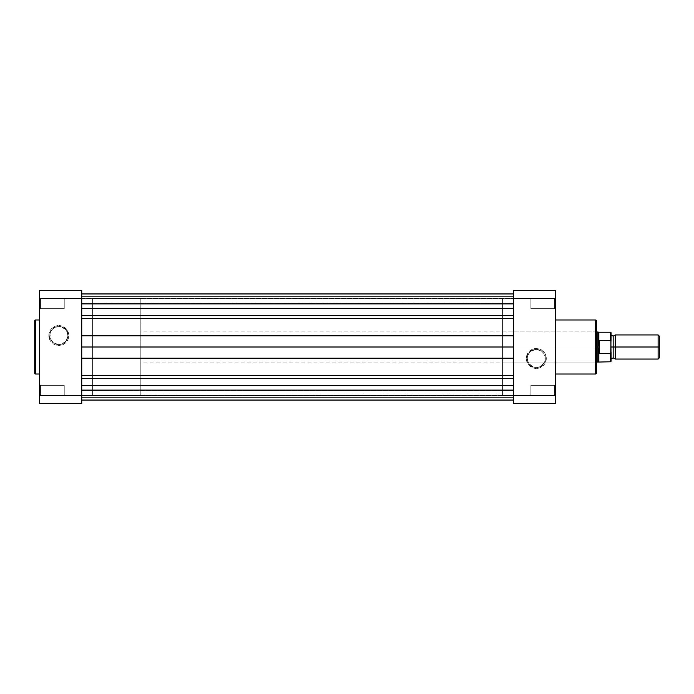 <?xml version="1.0" encoding="UTF-8"?>
<svg xmlns="http://www.w3.org/2000/svg" width="694" height="694" viewBox="0 0 694 694"><rect width="100%" height="100%" fill="white"/><g stroke="black" fill="none" stroke-linecap="round" stroke-linejoin="round"><path stroke-width="0.52" stroke-dasharray="3.47 2.6" d="M40.486 385.344L40.486 395.476L39.523 396.439L39.523 384.381L40.486 385.344L40.486 395.476L39.523 396.439L39.523 384.381L40.486 385.344L64.238 385.344L64.238 395.476L40.486 395.476L40.486 385.344L64.238 385.344L64.238 395.476L40.486 395.476L40.486 385.344L40.486 395.476L64.238 395.476L64.238 385.344L40.486 385.344L40.486 395.476L64.238 395.476L64.238 385.344L64.238 395.476L64.238 385.344L40.486 385.344L39.523 384.381L39.523 396.439L39.523 384.493L39.523 396.439L40.486 395.476L40.486 385.344L39.523 384.381L39.523 396.439L40.486 395.476L40.486 385.344M40.486 298.524L40.486 308.657L39.523 309.619L39.523 297.561L40.486 298.524L40.486 308.657L39.523 309.619L39.523 297.561L40.486 298.524L64.238 298.524L64.238 308.657L40.486 308.657L40.486 298.524L64.238 298.524L64.238 308.657L40.486 308.657L40.486 298.524L40.486 308.657L64.238 308.657L64.238 298.524L40.486 298.524L40.486 308.657L64.238 308.657L64.238 298.524L64.238 308.657L64.238 298.524L40.486 298.524L39.523 297.561L39.523 309.619L39.523 297.683L39.523 309.619L40.486 308.657L40.486 298.524L39.523 297.561L39.523 309.619L40.486 308.657L40.486 298.524M58.816 344.562A9.013 9.013 0 0 1 49.803 335.549A9.013 9.013 0 0 1 58.816 326.536L58.816 325.564A9.976 9.976 0 0 0 48.84 335.549A9.976 9.976 0 0 0 58.816 345.525L58.816 344.562A9.013 9.013 0 0 1 49.803 335.549A9.013 9.013 0 0 1 58.816 326.536A9.013 9.013 0 0 0 49.803 335.549A9.013 9.013 0 0 0 58.816 344.562A9.013 9.013 0 0 0 67.83 335.549A9.013 9.013 0 0 0 58.816 326.536A9.013 9.013 0 0 1 67.83 335.549A9.013 9.013 0 0 1 58.816 344.562L53.811 343.036L50.489 338.993L49.977 333.788L52.44 329.173L55.364 327.221L60.578 326.709L65.193 329.173L67.145 332.096L67.83 335.549L66.312 340.554L62.269 343.868L58.816 344.562L58.816 345.525L62.634 344.762L65.869 342.602L68.038 339.366L68.793 335.549L67.11 330.006L62.634 326.327L56.873 325.755L51.764 328.488L49.031 333.597L49.595 339.366L53.273 343.842L58.816 345.525A9.976 9.976 0 0 0 68.793 335.549A9.976 9.976 0 0 0 58.816 325.564L58.816 326.536A9.013 9.013 0 0 1 67.83 335.549A9.013 9.013 0 0 1 58.816 344.562M39.523 374.014L39.523 319.986L39.523 374.014M81.727 395.233L92.58 395.233L92.58 298.767L81.727 298.767L81.727 395.233L81.727 298.767L81.727 395.233L81.727 298.767L92.58 298.767L92.58 395.233L92.58 298.767L92.58 395.233L81.727 395.233L513.395 395.233L513.395 298.767L81.727 298.767L81.727 395.233L81.727 298.767L513.395 298.767L513.395 395.233L81.727 395.233L513.395 395.649L513.395 385.161L81.727 385.161L81.727 395.649L513.395 395.649L513.395 385.161L81.727 385.161L81.727 395.649L81.727 385.161L513.395 385.161L513.395 395.649L81.727 395.649L81.727 385.161L513.395 385.161L513.395 395.649L81.727 395.649L81.727 394.114L81.727 395.25M81.727 290.326L81.727 403.674L39.523 403.674L39.523 290.326L81.727 290.326L39.523 290.326L39.523 298.429L81.727 298.429L81.727 395.571L39.523 395.571L39.523 298.429L81.727 298.429L81.727 290.326M35.541 374.014L35.541 319.986L35.541 374.014M64.238 395.476L64.238 385.344L64.238 395.476M64.238 308.657L64.238 298.524L64.238 308.657M81.727 395.571L81.727 403.674L39.523 403.674L39.523 395.571L81.727 395.571M81.727 298.351L81.727 308.839L513.395 308.839L513.395 298.351L81.727 298.351L81.727 308.839L513.395 308.839L513.395 298.351L81.727 298.351L513.395 298.351L513.395 308.839L81.727 308.839L81.727 298.351L513.395 298.351L513.395 308.839L81.727 308.839L81.727 298.351L81.727 316.403L81.727 315.38L513.395 315.38L513.395 318.407L513.395 293.944L513.395 296.416L81.727 296.416L81.727 347L513.395 347L513.395 358.225L81.727 358.225L81.727 347L513.395 347L513.395 375.593L81.727 375.593L81.727 358.225L513.395 358.225L513.395 375.593L81.727 375.593L81.727 378.62L513.395 378.62L513.395 375.593L513.395 385.647L81.727 385.647L81.727 400.056L513.395 400.056L513.395 385.647L513.395 400.056L513.395 397.584L81.727 397.584L81.727 400.056L81.727 378.62L513.395 378.62L513.395 400.056L81.727 400.056L81.727 390.557L513.395 390.557L513.395 397.584L81.727 397.584L81.727 389.855L513.395 390.254L81.727 390.557L513.395 390.557L513.395 389.855L513.395 397.619L81.727 397.619L81.727 390.254L513.395 390.254L81.727 390.254L81.727 400.108L81.727 397.619L81.727 400.108L81.727 397.619L513.395 397.619L81.727 397.619L81.727 396.387L81.727 397.619L513.395 397.619L513.395 390.254L81.727 389.855L81.727 390.557L513.395 390.557L513.395 397.584L81.727 397.584L513.395 397.584L513.395 400.056L513.395 389.863L513.395 400.108L513.395 378.62L513.395 385.647L81.727 385.647L81.727 293.944L81.727 303.443L513.395 303.443L513.395 304.146L81.727 304.146L81.727 303.443L513.395 303.443L513.395 296.416L81.727 296.416L81.727 304.146L513.395 304.146L81.727 304.146L513.395 304.146L513.395 303.443L81.727 303.443L513.395 303.443L513.395 296.416L81.727 296.416L513.395 296.416L513.395 293.944L513.395 308.353L81.727 308.353L81.727 394.999L81.727 293.944L81.727 303.738L513.395 303.746L513.395 296.381L81.727 296.381L81.727 303.746L81.727 293.892L81.727 296.381L81.727 293.892L81.727 296.381L513.395 296.381L81.727 296.381L81.727 297.613L81.727 296.381L513.395 296.381L513.395 303.746L81.727 304.146L513.395 304.146L81.727 304.146L81.727 293.944L81.727 308.839L81.727 298.351M513.395 400.108L513.395 397.619L513.395 400.108M513.395 375.593L513.395 318.407L513.395 335.775L81.727 335.775L81.727 318.407L513.395 318.407L513.395 308.353L81.727 308.353L81.727 307.078L81.727 315.38L513.395 315.38L513.395 293.892L513.395 322.484L513.395 318.407L81.727 318.407L81.727 335.775L513.395 335.775L513.395 322.484L513.395 375.593M513.395 293.892L513.395 296.381L513.395 293.892M81.727 385.161L81.727 394.773L81.727 385.161M513.395 395.233L513.395 298.351L513.395 299.886L513.395 298.75L502.551 298.767L502.551 395.233L513.395 395.233L502.551 395.233L502.551 298.767L502.551 395.233L502.551 298.767L513.395 298.767L513.395 395.233M513.395 308.839L513.395 299.227L513.395 308.839M554.636 308.657L554.636 298.524L555.599 297.561L555.599 309.619L554.636 308.657L554.636 298.524L555.599 297.561L555.599 309.619L554.636 308.657L530.884 308.657L530.884 298.524L554.636 298.524L554.636 308.657L530.884 308.657L530.884 298.524L554.636 298.524L554.636 308.657L554.636 298.524L530.884 298.524L530.884 308.657L554.636 308.657L554.636 298.524L530.884 298.524L530.884 308.657L530.884 298.524L530.884 308.657L554.636 308.657L555.599 309.619L555.599 297.561L555.599 309.507L555.599 297.561L554.636 298.524L554.636 308.657L555.599 309.619L555.599 297.561L554.636 298.524L554.636 308.657M536.306 349.438A9.013 9.013 0 0 1 545.319 358.451A9.013 9.013 0 0 1 536.306 367.464L536.306 368.436A9.976 9.976 0 0 0 546.291 358.451A9.976 9.976 0 0 0 536.306 348.475L536.306 349.438A9.013 9.013 0 0 1 545.319 358.451A9.013 9.013 0 0 1 536.306 367.464A9.013 9.013 0 0 0 545.319 358.451A9.013 9.013 0 0 0 536.306 349.438A9.013 9.013 0 0 0 527.293 358.451A9.013 9.013 0 0 0 536.306 367.464A9.013 9.013 0 0 1 527.293 358.451A9.013 9.013 0 0 1 536.306 349.438L541.32 350.964L543.801 353.446L545.319 358.451L544.634 361.904L541.32 365.946L538.067 367.291L532.862 366.779L528.819 363.465L527.466 360.212L527.978 355.007L531.3 350.964L536.306 349.438L536.306 348.475L534.363 348.666L529.253 351.398L526.52 356.508L526.52 360.403L529.253 365.512L534.363 368.245L540.132 367.673L544.608 363.994L546.291 358.451L545.527 354.634L543.367 351.398L540.132 349.238L536.306 348.475A9.976 9.976 0 0 0 526.33 358.451A9.976 9.976 0 0 0 536.306 368.436L536.306 367.464A9.013 9.013 0 0 1 527.293 358.451A9.013 9.013 0 0 1 536.306 349.438M554.636 395.476L554.636 385.344L555.599 384.381L555.599 396.439L554.636 395.476L554.636 385.344L555.599 384.381L555.599 396.439L554.636 395.476L530.884 395.476L530.884 385.344L554.636 385.344L554.636 395.476L530.884 395.476L530.884 385.344L554.636 385.344L554.636 395.476L554.636 385.344L530.884 385.344L530.884 395.476L554.636 395.476L554.636 385.344L530.884 385.344L530.884 395.476L530.884 385.344L530.884 395.476L554.636 395.476L555.599 396.439L555.599 384.381L555.599 396.317L555.599 384.381L554.636 385.344L554.636 395.476L555.599 396.439L555.599 384.381L554.636 385.344L554.636 395.476M596.597 321.322L596.597 347L596.597 330.96L595.634 331.932L595.634 362.068L595.634 331.932L596.597 330.96L596.597 363.04L595.634 362.068L502.551 362.068L502.551 331.932L595.634 331.932L595.634 362.068L595.634 331.932L502.551 331.932L502.551 362.068L595.634 362.068L596.597 363.04L596.597 330.96L596.597 372.678M555.599 319.986L555.599 374.014L555.599 319.986M513.395 403.674L513.395 290.326L555.599 290.326L555.599 403.674L513.395 403.674L555.599 403.674L555.599 395.571L513.395 395.571L513.395 298.429L555.599 298.429L555.599 395.571L513.395 395.571L513.395 403.674M595.391 319.986L595.391 374.014L595.391 319.986M596.597 347L596.597 362.728L596.597 347L140.813 347L596.597 347M502.551 331.932L502.551 362.068L502.551 331.932M530.884 298.524L530.884 308.657L530.884 298.524M530.884 385.344L530.884 395.476L530.884 385.344M596.597 321.192L596.597 372.808M513.395 298.429L513.395 290.326L555.599 290.326L555.599 298.429L513.395 298.429M615.292 359.058L615.292 347L658.129 347L658.129 359.058L658.129 347L659.3 347L659.3 336.113L659.3 347L658.129 347L658.129 334.942L658.129 347L615.292 347L615.292 334.942L615.292 359.058L615.292 347L613.175 347L613.175 336.148L613.175 347L615.292 347L615.292 334.942M611.067 332.868L611.067 347L613.175 347L613.175 357.852L613.175 347L613.175 357.852L613.175 347L611.067 347L611.067 361.288L611.067 335.176L611.067 352.318L610.746 340.563L599.373 340.502L599.373 353.498L610.59 353.498L611.067 352.318M610.59 340.502L610.59 332.226L610.59 340.502L599.009 340.624L597.803 347L140.813 347L140.813 331.932L140.813 347L92.58 347L140.813 347L140.813 298.767L140.813 395.233L140.813 347L92.58 347L92.58 298.767L92.58 395.233L92.58 298.767L92.58 347L140.813 347L140.813 395.233L140.813 298.767L140.813 362.068L140.813 331.932L140.813 347L597.803 347L598.401 351.494L599.373 353.498L599.373 340.502L599.009 353.376L599.009 340.624L597.803 347L597.803 331.932L597.803 347L598.853 352.882L598.853 361.774L598.853 352.882L599.373 353.498L610.59 353.498L610.59 361.774L610.59 353.498M598.853 341.118L598.853 332.226L598.853 341.118M597.803 362.068L597.803 347L597.803 362.068M92.58 347L92.58 395.233L92.58 347M140.813 347L140.813 362.068L140.813 347M611.067 347L611.067 334.942L611.067 347M613.175 347L613.175 336.148L613.175 347M659.3 347L659.3 357.887L659.3 347M611.067 332.712L610.746 340.563M610.746 353.437L611.05 352.656M513.395 389.855L81.727 389.855L513.395 389.855M81.727 293.944L513.395 293.944M596.597 331.932L140.813 331.932M140.813 298.767L92.58 298.767M140.813 395.233L92.58 395.233M596.597 362.068L140.813 362.068"/><path stroke-width="1.04" d="M34.7 320.836L34.7 373.164A0.841 0.841 0 0 0 35.541 374.014L35.541 319.986A0.841 0.841 0 0 0 34.7 320.836L34.7 373.164A0.841 0.841 0 0 0 35.541 374.014L39.523 374.014L35.541 374.014L35.541 319.986L39.523 319.986L35.541 319.986A0.841 0.841 0 0 0 34.7 320.836L34.7 320.958M81.727 395.571L81.727 290.326L39.523 290.326L39.523 403.674L81.727 403.674L81.727 395.571L39.523 395.571L39.523 298.429L81.727 298.429L81.727 395.571L39.523 395.571L39.523 403.674L81.727 403.674L81.727 395.571M39.523 290.326L81.727 290.326L81.727 298.429L39.523 298.429L39.523 290.326M513.395 385.647L81.727 385.647L513.395 385.647M81.727 400.056L513.395 400.056L81.727 400.056M81.727 400.108L513.395 400.108L81.727 400.108M81.727 378.62L513.395 378.62L81.727 378.62M81.727 375.593L513.395 375.593L81.727 375.593M513.395 358.225L81.727 358.225L513.395 358.225M81.727 347L513.395 347L81.727 347M513.395 335.775L81.727 335.775L513.395 335.775M513.395 318.407L81.727 318.407L513.395 318.407M81.727 315.38L513.395 315.38L81.727 315.38M513.395 308.353L81.727 308.353L513.395 308.353M81.727 293.892L513.395 293.892L81.727 293.892M596.597 372.678L596.597 321.192A1.206 1.206 0 0 0 595.391 319.986L595.391 374.014A1.206 1.206 0 0 0 596.597 372.808L596.597 321.322M596.597 372.808A1.206 1.206 0 0 1 595.391 374.014L555.599 374.014L595.391 374.014L595.391 319.986L555.599 319.986L595.391 319.986A1.206 1.206 0 0 1 596.597 321.192M513.395 298.429L513.395 403.674L555.599 403.674L555.599 290.326L513.395 290.326L513.395 298.429L555.599 298.429L555.599 395.571L513.395 395.571L513.395 298.429L555.599 298.429L555.599 290.326L513.395 290.326L513.395 298.429M555.599 403.674L513.395 403.674L513.395 395.571L555.599 395.571L555.599 403.674M659.3 336.113L658.129 334.942L615.292 334.942L615.292 347L615.292 334.942L615.292 347L613.175 347L613.175 336.148L613.175 357.852L613.175 347L615.292 347L615.292 359.058L615.292 347L658.129 347L658.129 334.942L658.129 347L659.3 347L659.3 336.113L659.3 347L658.129 347L658.129 359.058L658.129 347L615.292 347L615.292 359.058L613.175 357.852L611.067 359.058M611.067 347L613.175 347L613.175 357.852L613.175 347L611.067 347M610.59 353.498L610.59 361.774L610.59 353.498L599.373 353.498L598.853 352.882L598.853 361.774L598.853 352.882L597.803 347L596.597 347L597.803 347L597.803 331.932L597.872 348.527L599.009 353.376L599.009 340.624L597.803 347L599.009 340.624L599.373 353.498L599.373 340.502L599.373 353.498L610.746 353.437L611.067 332.868M596.597 362.068L597.803 362.068L597.803 347L597.803 362.068L610.59 361.774L611.067 361.288L610.859 340.693L599.373 340.502L610.59 340.502L610.59 332.226L610.859 340.693M610.859 353.307L611.067 352.318L610.746 353.437M596.597 331.932L598.853 332.226L598.853 341.118L598.853 332.226L610.59 332.226L611.067 332.712L610.989 341.006M613.175 347L613.175 336.148L613.175 347M659.3 357.887L659.3 347L659.3 357.887L658.129 359.058L615.292 359.058M611.067 361.288L611.067 352.318M81.727 293.944L513.395 293.944M615.292 334.942L613.175 336.148L611.067 334.942"/></g></svg>
